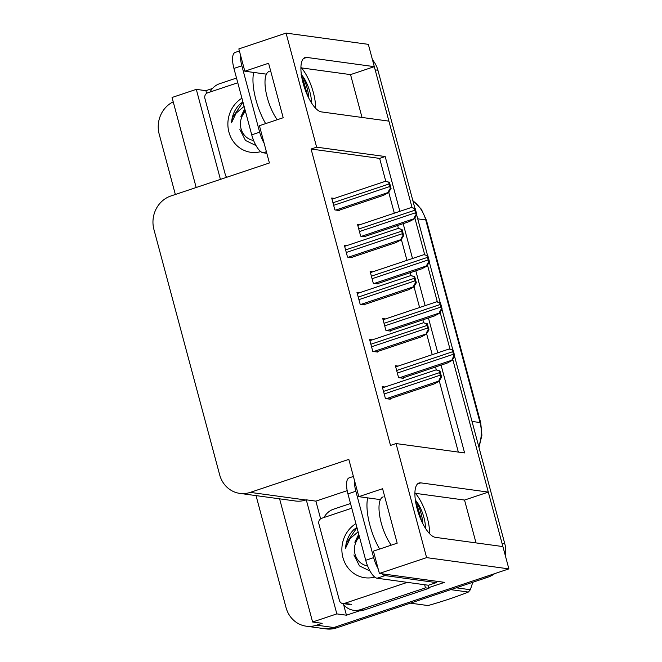 <?xml version="1.0" encoding="UTF-8"?>
<svg xmlns="http://www.w3.org/2000/svg" width="662" height="662" viewBox="0 0 662 662"><rect width="100%" height="100%" fill="white"/><g stroke="black" fill="none" stroke-linecap="round" stroke-linejoin="round"><path stroke-width="0.99" d="M399.873 211.335L385.185 156.538L316.626 147.163L286.058 33.1L368.337 44.354L374.311 66.655L306.779 57.42A28.574 10.079 71.5 0 0 305 57.569A28.574 10.079 71.5 0 0 303.775 85.514A28.574 10.079 71.5 0 0 321.376 111.895L388.908 121.129L412.095 207.661L375.18 69.891A26.786 24.693 97.8 0 0 374.121 66.721M320.615 518.826L315.882 501.134L347.186 490.65M359.358 610.877L346.441 615.205L343.619 604.663M286.058 33.1L238.841 48.914L244.824 71.215L268.59 63.254L283.187 117.737L259.421 125.697L269.409 162.976L170.854 195.993A26.786 24.693 -82.2 0 0 153.923 229.491L219.66 474.811A26.786 24.693 -82.2 0 0 239.801 493.389A26.786 24.693 -82.2 0 0 250.269 492.387L348.824 459.378L358.821 496.666L382.586 488.705L397.183 543.179L373.418 551.14L379.392 573.441L444.525 582.353L428.719 587.641M206.618 93.375L205.899 90.677L212.485 88.468M279.596 498.834L312.605 622.007L336.842 613.889L306.283 499.827L315.882 501.134M336.842 613.889L346.441 615.205M220.421 179.385L196.3 89.362L205.899 90.677M239.801 493.389L295.335 500.985A26.786 24.693 -82.2 0 0 305.803 499.984L306.283 499.827M196.3 89.362L172.054 97.48L196.175 187.503M175.347 194.479L159.186 134.146A26.786 24.693 97.8 0 1 173.221 101.832M312.605 622.007L322.204 623.323L316.651 625.176A26.786 24.693 97.8 0 1 306.183 626.178A26.786 24.693 97.8 0 1 286.042 607.6L256.037 495.606M494.704 573.631A26.786 24.693 97.8 0 1 487.861 577.214L485.114 576.842L333.797 627.526A26.786 24.693 97.8 0 1 323.321 628.528A26.786 24.693 97.8 0 0 333.797 627.526L508.879 568.881L426.609 557.627L396.042 443.565L464.608 452.94L441.074 365.126M379.392 573.441L426.609 557.627M454.604 356.462L504.783 543.717L502.036 543.345L452.849 359.764L488.308 492.098L420.775 482.863A28.574 10.079 71.5 0 0 419.005 483.012A28.574 10.079 71.5 0 0 417.772 510.956A28.574 10.079 71.5 0 0 435.373 537.337L502.905 546.58L508.879 568.881M414.942 218.286L424.731 254.82L414.942 218.286M427.578 265.445L437.367 301.98L427.578 265.445M440.213 312.605L450.003 349.131L440.213 312.605M437.781 352.813L428.438 317.967M425.145 305.654L415.802 270.808M412.509 258.494L403.166 223.657M488.308 492.098L464.542 500.058L476.019 542.898M362.023 117.455L350.546 74.616L374.311 66.655M358.821 496.666L380.418 499.62M244.824 71.215L266.422 74.169M385.781 181.305L379.64 158.4L311.082 149.024L390.497 445.418L396.042 443.565M311.082 149.024L316.626 147.163M379.64 158.4L385.185 156.538M458.336 452.08L439.32 381.13M436.324 369.934L435.53 366.988M432.228 354.667L426.684 333.971M423.688 322.775L422.894 319.829M419.592 307.507L414.048 286.812M411.052 275.615L410.258 272.67M406.956 260.348L401.412 239.661M398.416 228.456L397.622 225.51M394.32 213.197L388.776 192.501M372.317 339.854L369.595 339.482L372.789 351.398L377.588 352.06L377.456 351.555M359.681 292.695L356.959 292.323L360.153 304.239L364.952 304.901L364.82 304.396M347.045 245.536L344.323 245.163L347.517 257.088L352.316 257.741L352.184 257.237M334.409 198.377L331.687 198.012L334.881 209.928L339.68 210.582L339.548 210.086M384.953 387.013L382.231 386.641L385.425 398.557L390.224 399.211L390.092 398.714M385.466 318.935L382.752 318.571L385.946 330.487L390.745 331.141L390.605 330.644M372.83 271.784L370.116 271.412L373.31 283.328L378.11 283.981L377.969 283.485M360.194 224.625L357.48 224.252L360.674 236.168L365.474 236.822L365.333 236.326M398.102 366.094L395.388 365.722L398.582 377.646L403.381 378.3L403.241 377.795M350.546 74.616L301.425 67.896M464.542 500.058L415.422 493.339M502.036 543.345A26.786 24.693 97.8 0 1 502.698 546.547M487.861 577.214L336.536 627.899A26.786 24.693 97.8 0 1 326.068 628.9L306.183 626.178M372.483 59.837A26.786 24.693 97.8 0 1 377.919 70.263L414.95 208.464M416.696 214.993L427.586 255.623M429.332 262.144L440.222 302.782M441.968 309.303L452.858 349.941M504.783 543.717A26.786 24.693 97.8 0 1 505.371 555.766M449.357 348.998L453.114 350.016L454.769 356.164L452.32 360.07C451.716 359.847 452.303 358.514 454.074 356.073A4.46 1.572 71.5 0 1 453.429 354.253L452.742 351.696A4.46 1.572 71.5 0 1 452.419 349.917L449.184 348.99L395.702 366.905M402.223 378.143L447.14 363.099L452.667 360.111M454.769 356.164L454.074 356.073M453.114 350.016L452.419 349.917M436.2 369.917L439.965 370.927L441.612 377.083L439.171 380.981C438.567 380.766 439.146 379.434 440.917 376.984A4.46 1.572 71.5 0 1 440.271 375.164L439.593 372.615A4.46 1.572 71.5 0 1 439.27 370.836L436.026 369.909L382.545 387.816M389.066 399.054L433.991 384.01L439.51 381.031M441.612 377.083L440.917 376.984M439.965 370.927L439.27 370.836M436.721 301.847L440.478 302.857L442.133 309.005L439.684 312.911C439.08 312.696 439.667 311.363 441.438 308.914A4.46 1.572 71.5 0 1 440.793 307.094L440.106 304.537A4.46 1.572 71.5 0 1 439.783 302.757L436.548 301.831L383.066 319.746M389.587 330.983L434.504 315.94L440.031 312.952M442.133 309.005L441.438 308.914M440.478 302.857L439.783 302.757M424.085 254.688L427.842 255.697L429.497 261.846L427.048 265.752C426.444 265.536 427.031 264.204 428.802 261.755A4.46 1.572 71.5 0 1 428.157 259.934L427.47 257.377A4.46 1.572 71.5 0 1 427.147 255.606L423.912 254.671L370.43 272.587M376.951 283.824L421.868 268.78L427.395 265.801M429.497 261.846L428.802 261.755M427.842 255.697L427.147 255.606M411.45 207.529L415.206 208.538L416.861 214.695L414.412 218.592C413.808 218.377 414.395 217.045 416.166 214.596A4.46 1.572 71.5 0 1 415.521 212.775L414.834 210.218A4.46 1.572 71.5 0 1 414.511 208.447L411.276 207.512L357.794 225.428M364.315 236.665L409.232 221.621L414.76 218.642M416.861 214.695L416.166 214.596M415.206 208.538L414.511 208.447M423.564 322.758L427.329 323.776L428.976 329.924L426.535 333.822C425.931 333.607 426.51 332.274 428.281 329.825A4.46 1.572 71.5 0 1 427.635 328.004L426.957 325.456A4.46 1.572 71.5 0 1 426.634 323.677L423.39 322.75L369.909 340.657M376.43 351.903L421.355 336.85L426.874 333.871M428.976 329.924L428.281 329.825M427.329 323.776L426.634 323.677M410.928 275.599L414.693 276.617L416.34 282.765L413.899 286.671C413.295 286.447 413.874 285.115 415.645 282.674A4.46 1.572 71.5 0 1 415 280.853L414.321 278.297A4.46 1.572 71.5 0 1 413.998 276.517L410.754 275.591L357.273 293.506M363.794 304.743L408.719 289.699L414.238 286.712M416.34 282.765L415.645 282.674M414.693 276.617L413.998 276.517M398.292 228.44L402.057 229.457L403.704 235.606L401.263 239.512C400.659 239.288 401.238 237.956 403.009 235.515A4.46 1.572 71.5 0 1 402.364 233.694L401.685 231.137A4.46 1.572 71.5 0 1 401.362 229.358L398.119 228.431L344.637 246.347M351.158 257.584L396.083 242.54L401.602 239.553M403.704 235.606L403.009 235.515M402.057 229.457L401.362 229.358M385.656 181.289L389.422 182.298L391.068 188.447L388.627 192.352C388.023 192.137 388.602 190.805 390.373 188.356A4.46 1.572 71.5 0 1 389.728 186.535L389.049 183.978A4.46 1.572 71.5 0 1 388.726 182.199L385.483 181.272L332.001 199.188M338.522 210.425L383.447 195.381L388.966 192.394M391.068 188.447L390.373 188.356M389.422 182.298L388.726 182.199M315.608 108.254A29.103 10.261 71.5 0 0 313.366 92.597A29.103 10.261 71.5 0 0 300.912 67.334M301.119 74.417C304.247 78.745 306.597 84.844 308.169 92.713L308.831 98.199M311.322 102.602L311.421 100.649A20.183 7.116 71.5 0 0 309.932 92.126A20.183 7.116 71.5 0 0 301.375 74.682M240.521 55.169A17.857 6.297 71.5 0 0 241.853 65.778L259.645 132.177A17.857 6.297 71.5 0 0 264.113 143.224M239.404 51.007L235.118 52.439A17.857 6.297 71.5 0 0 233.934 68.434L251.725 134.833A17.857 6.297 71.5 0 0 263.137 152.79L266.811 153.294M209.97 92.068A17.857 16.459 97.8 0 1 219.635 83.71L236.508 78.058M301.773 77.214L303.51 81.078L307.714 95.899M429.605 533.696A29.103 10.261 71.5 0 0 427.362 518.04A29.103 10.261 71.5 0 0 414.917 492.776M415.115 499.86C418.243 504.187 420.593 510.286 422.166 518.164L422.828 523.642M425.318 528.044L425.418 526.091A20.183 7.116 71.5 0 0 423.928 517.568A20.183 7.116 71.5 0 0 415.372 500.133M354.518 480.612A17.857 6.297 71.5 0 0 355.85 491.229L373.641 557.619A17.857 6.297 71.5 0 0 378.11 568.666M381.941 573.788A17.857 6.297 71.5 0 0 385.061 575.584L436.341 582.601A17.857 6.297 -108.5 0 1 435.985 581.186M353.4 476.45L349.114 477.881A17.857 6.297 71.5 0 0 347.931 493.877L365.722 560.275A17.857 6.297 71.5 0 0 377.141 578.24L428.422 585.249L436.341 582.601M363.976 610.074L360.55 609.603A17.857 16.459 97.8 0 1 353.566 610.273L356.992 610.736A17.857 16.459 -82.2 0 0 363.976 610.074L428.943 588.311A17.857 16.459 97.8 0 1 428.14 585.216M353.566 610.273A17.857 16.459 97.8 0 1 342.775 603.562M323.966 517.51A17.857 16.459 97.8 0 1 333.631 509.161L350.512 503.509M428.943 588.311L425.509 587.839A17.857 16.459 97.8 0 1 424.706 584.745M360.55 609.603L425.509 587.839M415.769 502.657L417.507 506.521L421.711 521.342M260.754 151.639A29.111 26.836 97.8 0 1 229.615 134.32A29.111 26.836 97.8 0 1 241.911 98.216M242.904 101.923L239.702 104.315C234.729 109.354 232.023 115.494 231.559 122.743L236.086 113.185L244.096 106.367M239.884 129.487L245.494 140.468L256.029 145.59M226.809 177.25A4.46 4.113 97.8 0 1 225.411 175.016L204.881 98.406A4.46 4.113 97.8 0 1 207.703 92.821L237.766 82.758M242.962 102.155L232.37 117.836L231.559 122.743M374.75 577.082A29.111 26.836 97.8 0 1 343.611 559.771A29.111 26.836 97.8 0 1 355.908 523.659M356.901 527.366L353.698 529.757C348.733 534.797 346.019 540.937 345.556 548.186L350.082 538.628L358.092 531.818M353.88 554.93L359.491 565.919L370.025 571.033M407.296 582.361L344.505 603.388A4.46 4.113 97.8 0 1 339.407 600.459L318.877 523.849A4.46 4.113 97.8 0 1 321.699 518.272L351.77 508.201M356.967 527.597L346.367 543.279L345.556 548.186M253.596 140.452A17.005 15.681 97.8 0 1 241.034 128.685A17.005 15.681 97.8 0 1 245.453 111.431M244.741 108.775L240.836 116.777L245.106 110.14M456.25 587.798L470.359 589.734L472.776 582.27M470.359 589.734A48.218 44.445 97.8 0 1 468.332 592.051L450.748 589.643M410.415 603.156L428 605.556C443.135 601.27 456.581 596.768 468.332 592.051M367.592 565.894A17.005 15.681 97.8 0 1 355.039 554.135A17.005 15.681 97.8 0 1 359.449 536.874M358.738 534.217L354.832 542.219L359.102 535.583M303.494 58.521L306.779 57.42M316.651 625.176L336.536 627.899M250.269 492.387L305.803 499.984M417.499 483.963L420.775 482.863M417.73 218.841L425.749 219.941A8.929 1.432 -15 0 1 426.444 220.28L480.736 422.877A8.929 1.432 165 0 0 480.033 422.538L425.749 219.941A35.715 32.926 -82.2 0 0 412.914 200.859M478.7 446.37A35.715 32.926 -82.2 0 0 480.033 422.538L472.014 421.437M377.919 70.263L375.18 69.891M399.484 377.762L452.32 360.07M397.341 373.037L453.429 354.253M396.662 370.48L452.742 351.696M386.327 398.681L439.171 380.981M384.192 393.948L440.271 375.164M383.505 391.399L439.593 372.615M386.848 330.611L439.684 312.911M384.705 325.878L440.793 307.094M384.026 323.321L440.106 304.537M374.212 283.452L427.048 265.752M372.069 278.719L428.157 259.934M371.39 276.162L427.47 257.377M361.576 236.293L414.412 218.592M359.433 231.559L415.521 212.775M358.754 229.011L414.834 210.218M373.691 351.522L426.535 333.822M371.556 346.789L427.635 328.004M370.869 344.24L426.957 325.456M361.055 304.363L413.899 286.671M358.92 299.638L415 280.853M358.233 297.081L414.321 278.297M348.419 257.204L401.263 239.512M346.284 252.479L402.364 233.694M345.597 249.922L401.685 231.137M335.783 210.053L388.627 192.352M333.648 205.319L389.728 186.535M332.961 202.762L389.049 183.978M265.644 123.612A38.032 13.414 -108.5 0 1 255.896 99.681A38.032 13.414 -108.5 0 1 253.712 72.431M269.177 71.43A29.103 10.261 71.5 0 0 267.241 97.496A29.103 10.261 71.5 0 0 277.237 119.731M241.853 65.778L233.934 68.434M251.725 134.833L259.645 132.177M263.137 152.79L266.389 151.706M379.64 549.055A38.032 13.414 -108.5 0 1 369.892 525.123A38.032 13.414 -108.5 0 1 367.708 497.874M383.174 496.872A29.103 10.261 71.5 0 0 381.238 522.939A29.103 10.261 71.5 0 0 391.234 545.174M355.85 491.229L347.931 493.877M365.722 560.275L373.641 557.619M377.141 578.24L385.061 575.584M344.505 603.388L351.365 604.332M480.736 422.877L481.903 435.273L478.974 447.413M412.856 200.636L421.322 209.159L426.444 220.28M342.767 603.562L349.619 604.497"/></g></svg>

